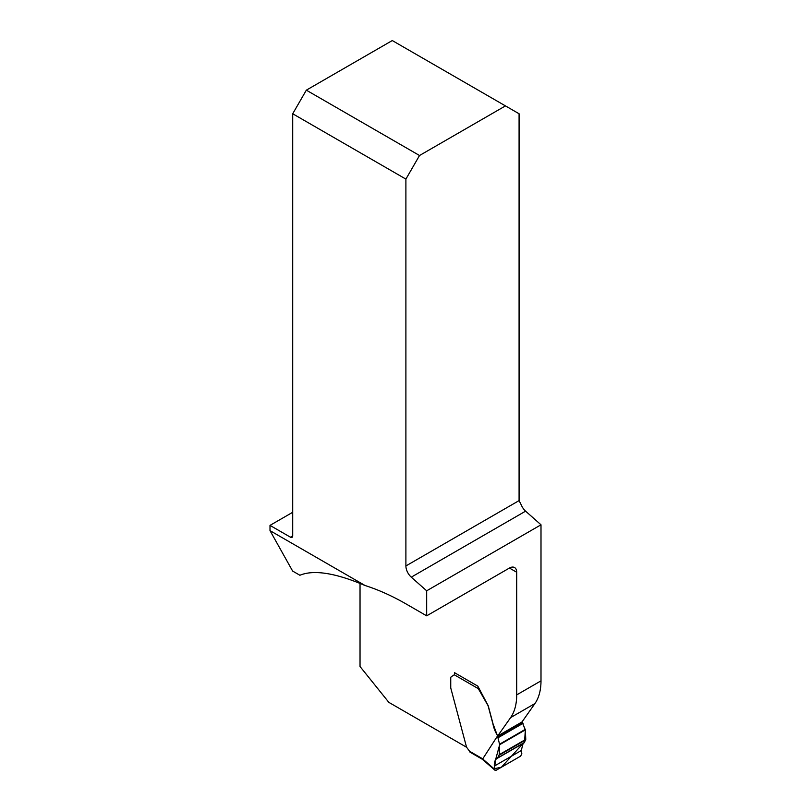 <?xml version="1.0" encoding="UTF-8"?>
<svg xmlns="http://www.w3.org/2000/svg" width="811" height="811" viewBox="0 0 811 811"><rect width="100%" height="100%" fill="white"/><g stroke="black" fill="none" stroke-linecap="round" stroke-linejoin="round"><path stroke-width="1.22" d="M306.335 90.163L392.271 40.55L505.456 105.896L419.52 155.509L306.335 90.163L292.71 113.763L405.895 179.109L405.895 565.946A10.279 5.93 -120 0 0 411.278 577.158L426.677 590.803L540.998 524.798L525.599 511.153A10.279 5.93 60 0 1 521.351 505.101L519.081 500.6L519.081 113.763L505.456 105.896M270.002 530.627L292.629 571.066L299.898 575.263C313.705 569.515 335.43 572.931 365.072 585.512L270.002 530.627L270.002 525.386L290.439 537.186A3.214 1.855 -120 0 0 292.041 537.338A3.214 1.855 -120 0 0 292.71 535.868L292.71 113.763M365.072 585.512A267.154 154.242 60 0 1 406.24 604.043L426.677 615.833L426.677 590.803M405.895 179.109L419.52 155.509M466.558 747.235L388.834 702.356L360.033 666.52L360.033 583.413M498.035 736.408C495.227 732.13 493.443 727.467 492.672 722.439L488.273 705.935A1.602 0.923 60 0 0 487.999 705.306L477.801 686.126L454.484 672.664L454.484 673.718A3.214 1.855 60 0 1 454.474 674.022M540.998 524.798L540.998 680.865A64.221 37.073 -120 0 1 534.915 703.573L521.99 721.962L497.69 735.982L510.616 717.603A64.221 37.073 -120 0 0 516.698 694.895L516.698 572.252A10.279 5.93 120 0 0 514.569 567.548A10.279 5.93 120 0 0 509.43 568.055L426.677 615.833M270.002 525.386L292.71 512.278M481.44 758.103L482.667 758.974L497.518 735.972L492.551 722.5L488.151 705.996A1.602 0.923 -120 0 0 487.887 705.367L478.308 688.651L454.18 674.722A3.214 1.855 60 0 1 453.704 675.249L451.534 676.506A3.852 2.22 -120 0 0 450.744 678.27L450.744 687.677A1.602 0.923 -120 0 0 450.804 688.164L466.538 747.154L469.559 751.239L481.44 758.103L481.785 758.944M454.18 674.722L454.616 673.637A2.565 1.48 -60 0 1 454.961 672.937M478.095 687.657L478.308 688.651M522.041 721.82L525.335 729.87L499.667 744.691L495.541 759.887L494.517 768.635L501.391 767.236L523.136 743.393L521.25 750.55L521.808 753.5L520.713 756.085L496.119 770.278L494.984 770.247L494.335 766.081C494.132 761.924 495.186 759.299 497.508 758.184L499.221 754.696L499.667 744.691L497.518 735.972M497.893 757.788L524.545 742.4L525.335 729.87L525.771 739.368L524.22 742.764L497.65 758.092M521.25 750.55L494.335 766.081M469.995 752.142L469.559 751.239M482.667 758.974L482.92 759.765L481.734 758.914M405.895 565.946L519.081 500.6M516.698 572.252L509.43 568.055M290.439 537.186L292.71 535.868M534.915 703.573L510.616 717.603M540.998 680.865L516.698 694.895M525.599 511.153L411.278 577.158M482.687 758.924L494.558 769.233M525.68 739.906L499.1 755.254M525.771 739.368L499.221 754.696M525.335 729.87L499.667 744.691M525.234 729.393L499.627 744.184M523.136 723.27L498.339 737.584M522.497 722.287L497.873 736.5M524.21 742.764L497.579 758.143M470.045 752.172L481.754 758.934M482.88 759.735L494.984 770.247"/></g></svg>
